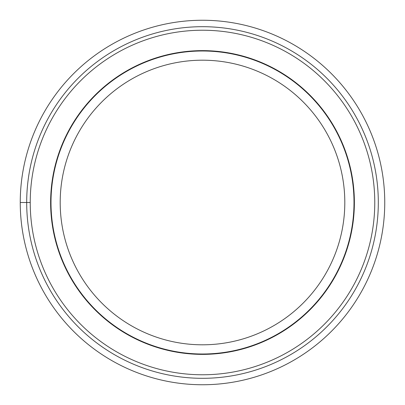 <?xml version="1.0" encoding="UTF-8"?>
<svg xmlns="http://www.w3.org/2000/svg" width="405" height="405" viewBox="0 0 405 405"><rect width="100%" height="100%" fill="white"/><g stroke="black" fill="none" stroke-linecap="round" stroke-linejoin="round"><path stroke-width="0.61" d="M20.25 202.5A182.25 182.25 0 0 0 202.5 384.75A182.25 182.25 0 0 0 384.75 202.5A182.25 182.25 0 0 0 202.5 20.25A182.25 182.25 0 0 0 20.25 202.5L30.228 202.5M202.5 30.228A172.272 172.272 0 0 0 30.228 202.5A172.272 172.272 0 0 0 202.5 374.772A172.272 172.272 0 0 0 374.772 202.5A172.272 172.272 0 0 0 202.5 30.228M202.5 354.375A151.875 151.875 0 0 0 354.375 202.5A151.875 151.875 0 0 0 202.5 50.625A151.875 151.875 0 0 0 50.625 202.5A151.875 151.875 0 0 0 202.5 354.375M202.5 354A151.5 151.5 0 0 0 354 202.5A151.5 151.5 0 0 0 202.5 51A151.5 151.5 0 0 0 51 202.5A151.5 151.5 0 0 0 202.5 354M202.5 60.193A142.307 142.307 0 0 0 60.193 202.5A142.307 142.307 0 0 0 202.5 344.807A142.307 142.307 0 0 0 344.807 202.5A142.307 142.307 0 0 0 202.5 60.193M26.689 202.5A175.81 175.81 0 0 0 202.5 378.31A175.81 175.81 0 0 0 378.31 202.5A175.81 175.81 0 0 0 202.5 26.689A175.81 175.81 0 0 0 26.689 202.5"/></g></svg>
